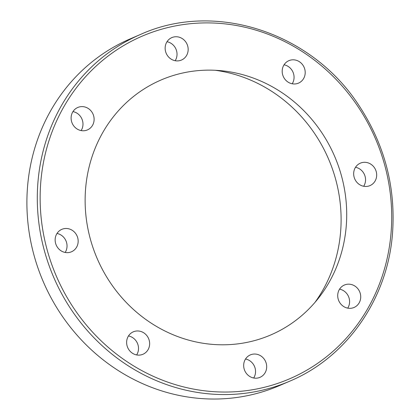 <?xml version="1.0" encoding="UTF-8"?>
<svg xmlns="http://www.w3.org/2000/svg" width="420" height="420" viewBox="0 0 420 420"><rect width="100%" height="100%" fill="white"/><g stroke="black" fill="none" stroke-linecap="round" stroke-linejoin="round"><path stroke-width="0.63" d="M289.742 381.176L279.347 385.644A188.743 175.796 -113.3 0 1 250.026 395.105A188.743 175.796 -113.3 0 1 37.375 266.264A188.743 175.796 -113.3 0 1 130.211 38.876L140.606 34.403A188.743 175.796 66.7 0 0 47.77 261.791A188.743 175.796 66.7 0 0 260.421 390.631A188.743 175.796 66.7 0 0 289.742 381.176C346.925 357.247 387.665 298.631 392.511 233.415C395.85 187.194 384.61 144.47 358.79 105.242C311.409 32.177 214.788 0.745 140.606 34.403M292.21 83.78A12.212 11.377 66.7 0 0 284.046 64.796M175.172 60.716A12.212 11.377 66.7 0 0 167.003 41.727M81.128 130.578A12.212 11.377 66.7 0 0 72.959 111.594M65.174 252.452A12.212 11.377 66.7 0 0 57.005 233.462M136.647 354.937A12.212 11.377 66.7 0 0 136.941 354.459A12.212 11.377 66.7 0 0 128.483 335.947M253.691 378A12.212 11.377 66.7 0 0 255.171 368.435A12.212 11.377 66.7 0 0 245.527 359.016M347.734 308.138A12.212 11.377 66.7 0 0 343.885 290.929A12.212 11.377 66.7 0 0 339.57 289.149M363.689 186.27A12.212 11.377 66.7 0 0 355.525 167.281M215.156 70.277A144.653 134.731 -113.3 0 1 328.55 159.028A144.653 134.731 -113.3 0 1 314.979 302.389M249.186 341.911A138.778 129.26 -113.3 0 1 85.927 215.602A138.778 129.26 -113.3 0 1 220.568 70.655A138.778 129.26 -113.3 0 1 334.661 156.403A138.778 129.26 -113.3 0 1 318.428 298.195A138.778 129.26 -113.3 0 1 249.186 341.911M368.104 186.212A12.212 11.377 -113.3 0 1 354.344 177.875A12.212 11.377 -113.3 0 1 360.35 163.159A12.212 11.377 -113.3 0 1 362.245 162.55A12.212 11.377 -113.3 0 1 376.005 170.882A12.212 11.377 -113.3 0 1 369.999 185.598A12.212 11.377 -113.3 0 1 368.104 186.212M343.418 306.358A12.212 11.377 -113.3 0 1 337.722 295.05A12.212 11.377 -113.3 0 1 344.395 285.028A12.212 11.377 -113.3 0 1 355.021 286.141A12.212 11.377 -113.3 0 1 360.717 297.449A12.212 11.377 -113.3 0 1 354.044 307.466A12.212 11.377 -113.3 0 1 343.418 306.358M244.046 368.582A12.212 11.377 -113.3 0 1 250.352 354.895A12.212 11.377 -113.3 0 1 266.306 363.647A12.212 11.377 -113.3 0 1 260.001 377.333A12.212 11.377 -113.3 0 1 244.046 368.582M128.195 336.425A12.212 11.377 -113.3 0 1 133.308 331.826A12.212 11.377 -113.3 0 1 146.653 335.391A12.212 11.377 -113.3 0 1 148.076 349.666A12.212 11.377 -113.3 0 1 142.958 354.265A12.212 11.377 -113.3 0 1 129.617 350.705A12.212 11.377 -113.3 0 1 128.195 336.425M63.73 228.732A12.212 11.377 -113.3 0 1 77.49 237.069A12.212 11.377 -113.3 0 1 71.484 251.78A12.212 11.377 -113.3 0 1 69.584 252.394A12.212 11.377 -113.3 0 1 55.823 244.057A12.212 11.377 -113.3 0 1 61.829 229.341A12.212 11.377 -113.3 0 1 63.73 228.732M88.415 108.581A12.212 11.377 -113.3 0 1 94.106 119.889A12.212 11.377 -113.3 0 1 87.439 129.911A12.212 11.377 -113.3 0 1 76.813 128.804A12.212 11.377 -113.3 0 1 71.117 117.49A12.212 11.377 -113.3 0 1 77.789 107.473A12.212 11.377 -113.3 0 1 88.415 108.581M187.787 46.358A12.212 11.377 -113.3 0 1 181.482 60.044A12.212 11.377 -113.3 0 1 165.522 51.293A12.212 11.377 -113.3 0 1 171.833 37.606A12.212 11.377 -113.3 0 1 187.787 46.358M303.639 78.514A12.212 11.377 -113.3 0 1 298.52 83.113A12.212 11.377 -113.3 0 1 285.18 79.548A12.212 11.377 -113.3 0 1 283.757 65.273A12.212 11.377 -113.3 0 1 288.871 60.674A12.212 11.377 -113.3 0 1 302.216 64.239A12.212 11.377 -113.3 0 1 303.639 78.514M260.631 388.164A186.522 173.728 -113.3 0 1 46.331 149.767A186.522 173.728 -113.3 0 1 340.783 84.483A186.522 173.728 -113.3 0 1 260.631 388.164"/></g></svg>
